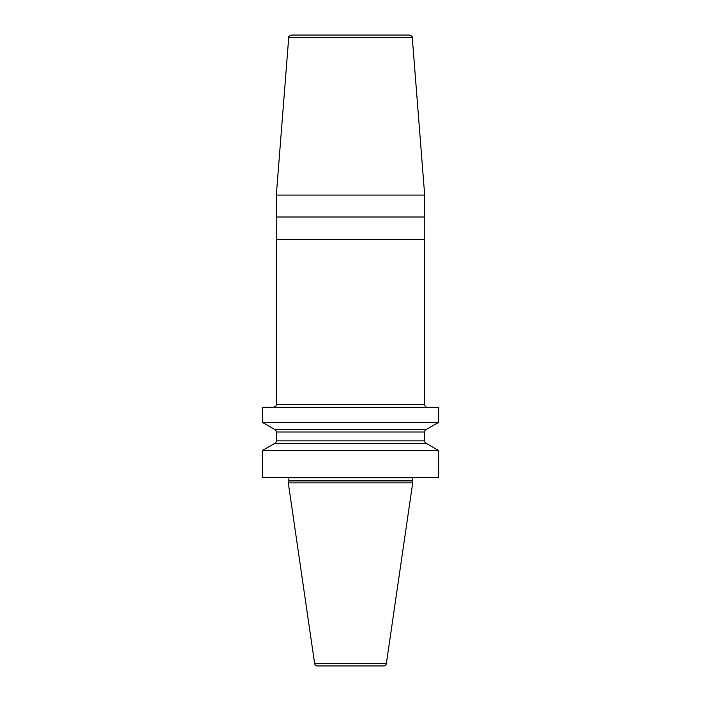 <?xml version="1.0" encoding="UTF-8"?>
<svg xmlns="http://www.w3.org/2000/svg" width="701" height="701" viewBox="0 0 701 701"><rect width="100%" height="100%" fill="white"/><g stroke="black" fill="none" stroke-linecap="round" stroke-linejoin="round"><path stroke-width="1.05" d="M262.332 450.515L438.668 450.515L438.668 477.293L262.332 477.293L262.332 450.515L274.661 443.426A2.795 2.795 0 0 0 276.325 440.868L276.325 431.991A2.795 2.795 0 0 0 274.661 429.433L262.332 422.352L438.668 422.352L438.668 407.316L262.332 407.316L262.332 422.352M438.668 450.515L426.339 443.426L274.661 443.426M412.188 480.947L288.812 480.947L288.295 482.893L412.705 482.893L412.188 480.947A1.122 1.122 0 0 1 412.144 480.658L412.144 477.854A1.122 1.122 0 0 1 412.302 477.293M288.812 480.947A1.122 1.122 0 0 0 288.856 480.658L288.856 477.854A1.122 1.122 0 0 0 288.698 477.293M288.295 482.893L314.635 663.558A2.795 2.795 0 0 0 317.404 665.95L383.596 665.95A2.795 2.795 0 0 0 386.365 663.558L314.635 663.558M412.705 482.893L386.365 663.558M426.339 443.426A2.795 2.795 0 0 1 424.675 440.868L424.675 431.991A2.795 2.795 0 0 1 426.339 429.433L274.661 429.433M426.339 429.433L438.668 422.352M424.675 195.088L276.325 195.088L276.325 216.986L424.675 216.986L424.675 195.088L412.284 37.626L288.716 37.626L276.325 195.088M276.325 404.521L276.325 239.383L424.675 239.383L424.675 404.521L276.325 404.521C277.035 405.204 276.106 406.133 273.53 407.316M288.716 37.626C288.234 36.838 289.171 35.979 291.511 35.05L409.489 35.05C411.829 35.979 412.766 36.838 412.284 37.626M412.144 477.854L288.856 477.854M412.144 480.658L288.856 480.658M424.675 431.991L276.325 431.991M424.675 440.868L276.325 440.868M424.675 404.521C424.841 406.221 425.77 407.158 427.47 407.316M424.254 239.383L424.254 216.986M276.746 239.383L276.746 216.986"/></g></svg>
